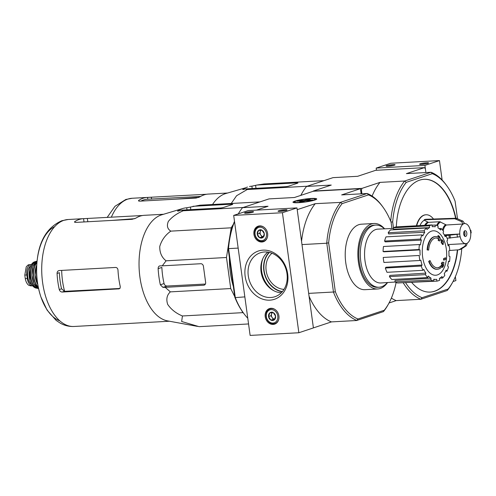 <?xml version="1.0" encoding="UTF-8"?>
<svg xmlns="http://www.w3.org/2000/svg" width="496" height="496" viewBox="0 0 496 496"><rect width="100%" height="100%" fill="white"/><g stroke="black" fill="none" stroke-linecap="round" stroke-linejoin="round"><path stroke-width="0.74" d="M252.861 212.201A4.557 0.564 172.2 0 1 248.105 213.094A4.557 0.564 172.2 0 1 244.59 213.094A4.557 0.564 172.2 0 1 248.98 211.854A4.557 0.564 172.2 0 1 253.543 211.866A4.557 0.564 172.2 0 1 252.861 212.201M286.366 210.36A4.557 0.564 172.2 0 1 281.61 211.253A4.557 0.564 172.2 0 1 278.095 211.253A4.557 0.564 172.2 0 1 282.484 210.013A4.557 0.564 172.2 0 1 287.048 210.025A4.557 0.564 172.2 0 1 286.366 210.36M282.422 212.728L233.684 215.407L250.127 335.42L298.859 332.742L282.422 212.728L296.961 207.898L248.229 210.577L233.684 215.407M296.961 207.898L313.404 327.912L298.859 332.742M270.959 308.289A8.196 6.789 -108.4 0 0 269.483 308.568A8.196 6.789 -108.4 0 0 265.62 318.488A8.196 6.789 -108.4 0 0 274.648 324.13A8.196 6.789 -108.4 0 0 278.752 315.084A8.196 6.789 -108.4 0 0 270.959 308.289M259.675 225.891A8.196 6.789 -108.4 0 0 258.193 226.17A8.196 6.789 -108.4 0 0 254.336 236.09A8.196 6.789 -108.4 0 0 263.364 241.732A8.196 6.789 -108.4 0 0 267.468 232.686A8.196 6.789 -108.4 0 0 259.675 225.891M269.849 300.161A25.439 21.068 71.6 0 1 246.289 263.655A25.439 21.068 71.6 0 1 283.123 261.628A25.439 21.068 71.6 0 1 269.849 300.161M279.98 211.383A3.763 0.465 172.2 0 1 285.262 210.657M246.475 213.224A3.763 0.465 172.2 0 1 251.757 212.499M270.754 297.513A23.157 19.177 71.6 0 1 248.626 277.803A23.157 19.177 71.6 0 1 261.187 252.514A23.157 19.177 71.6 0 1 285.832 268.702A23.157 19.177 71.6 0 1 275.764 296.422A23.157 19.177 71.6 0 1 270.754 297.513M281.306 292.776A22.438 18.581 71.6 0 1 262.186 276.557A22.438 18.581 71.6 0 1 267.803 252.123M259.507 237.627L257.257 234.143L258.528 230.466L262.043 230.268L264.294 233.759L263.029 237.435L259.507 237.627A4.21 3.484 71.6 0 1 257.257 234.143A4.21 3.484 71.6 0 1 258.528 230.466A4.21 3.484 71.6 0 1 262.043 230.268A4.21 3.484 71.6 0 1 264.294 233.759A4.21 3.484 71.6 0 1 263.029 237.435A4.21 3.484 71.6 0 1 259.507 237.627L263.413 236.741M266.488 233.635A6.832 5.654 71.6 0 1 258.72 239.928A6.832 5.654 71.6 0 1 257.126 228.29A6.832 5.654 71.6 0 1 266.488 233.635M267.338 237.429A7.744 6.411 71.6 0 1 263.705 241.137A7.744 6.411 71.6 0 1 255.18 235.811A7.744 6.411 71.6 0 1 258.819 226.443A7.744 6.411 71.6 0 1 263.953 227.236M260.741 230.262L260.319 231.502A3.646 3.019 71.6 0 1 261.113 230.249M263.419 236.728A3.646 3.019 71.6 0 1 260.809 235.079L261.931 236.828M260.809 235.079A3.646 3.019 71.6 0 1 260.152 233.312A3.646 3.019 71.6 0 1 260.319 231.502L259.681 233.337L260.809 235.079M260.952 229.66L258.528 230.466M259.681 233.337L257.257 234.143M270.797 320.025L268.547 316.541L269.818 312.864L273.333 312.672L275.584 316.157L274.313 319.833L270.797 320.025A4.21 3.484 71.6 0 1 268.547 316.541A4.21 3.484 71.6 0 1 269.818 312.864A4.21 3.484 71.6 0 1 273.333 312.672A4.21 3.484 71.6 0 1 275.584 316.157A4.21 3.484 71.6 0 1 274.313 319.833A4.21 3.484 71.6 0 1 270.797 320.025L274.697 319.145M277.772 316.033A6.832 5.654 71.6 0 1 270.004 322.326A6.832 5.654 71.6 0 1 268.41 310.688A6.832 5.654 71.6 0 1 277.772 316.033M278.622 319.827A7.744 6.411 71.6 0 1 274.989 323.535A7.744 6.411 71.6 0 1 266.464 318.209A7.744 6.411 71.6 0 1 270.109 308.841A7.744 6.411 71.6 0 1 275.243 309.634M272.031 312.66L271.603 313.9A3.646 3.019 71.6 0 1 272.397 312.647M274.703 319.126A3.646 3.019 71.6 0 1 272.093 317.483L273.222 319.226M272.093 317.483A3.646 3.019 71.6 0 1 271.442 315.71A3.646 3.019 71.6 0 1 271.603 313.9L270.971 315.735L272.093 317.483M272.236 312.058L269.818 312.864M270.971 315.735L268.547 316.541M394.394 165.205A4.557 0.564 172.2 0 1 389.633 166.098A4.557 0.564 172.2 0 1 386.117 166.098A4.557 0.564 172.2 0 1 390.507 164.858A4.557 0.564 172.2 0 1 395.07 164.87A4.557 0.564 172.2 0 1 394.394 165.205M427.899 163.364A4.557 0.564 172.2 0 1 423.138 164.257A4.557 0.564 172.2 0 1 419.622 164.257A4.557 0.564 172.2 0 1 424.012 163.017A4.557 0.564 172.2 0 1 428.575 163.029A4.557 0.564 172.2 0 1 427.899 163.364M442.122 180.017L439.462 160.58L424.917 165.404L376.185 168.088L376.483 170.271M439.462 160.58L390.724 163.258L376.185 168.088M455.359 276.669L455.898 280.593L453.04 281.542M424.415 167.636L406.404 173.619L431.074 172.261L404.668 181.028L379.998 182.385L361.987 188.368L313.249 191.047L331.26 185.064L306.59 186.422L332.996 177.649L357.666 176.297L375.677 170.314L424.415 167.636L425.382 168.807L425.897 172.546L424.917 165.404M421.507 164.387A3.763 0.465 172.2 0 1 426.796 163.661M388.002 166.228A3.763 0.465 172.2 0 1 393.291 165.503M229.536 238.173L231.186 227.813L233.337 224.285M234.726 296.546L230.721 288.554L226.467 257.498L228.662 243.679M243.536 313.125L242.804 312.654L241.825 310.694M233.349 286.49A55.657 30.442 -93.1 0 1 229.406 257.709M427.558 249.848A63.767 9.759 -177.3 0 1 428.668 250.052L428.209 250.077A63.767 9.759 -177.3 0 0 427.106 249.872L427.558 249.848A16.399 8.965 -93.1 0 1 435.6 236.536A16.399 8.965 -93.1 0 1 439.307 237.745A62.8 49.867 -124.6 0 0 438.371 235.6A61.175 23.281 12.4 0 1 439.475 236.48A62.527 49.65 55.4 0 1 440.801 239.742A63.066 16.721 166.5 0 1 439.574 240.907A62.409 23.746 -167.6 0 0 438.489 240.033A62.831 16.659 -13.5 0 0 439.481 239.159L439.022 239.184A14.942 8.172 -93.1 0 0 435.761 237.993M427.106 249.872A16.399 8.965 -93.1 0 1 435.141 236.561L435.6 236.536M428.668 250.052A14.942 8.172 -93.1 0 1 435.984 237.975A14.942 8.172 -93.1 0 1 439.481 239.159M439.574 240.907L439.115 240.932A62.409 23.746 -167.6 0 0 438.03 240.058L438.489 240.033M438.03 240.058A62.831 16.659 -13.5 0 0 439.022 239.184M438.662 237.324A62.8 49.867 -124.6 0 0 437.912 235.625L438.371 235.6M428.687 261.404L429.139 261.38A63.767 24.62 -19 0 0 430.119 260.654L429.66 260.679A63.767 24.62 -19 0 1 428.687 261.404A16.399 8.965 -93.1 0 0 436.939 269.303L437.398 269.278A16.399 8.965 -93.1 0 1 429.139 261.38M442.463 265.906A62.8 52.557 -90.3 0 1 442.252 267.325L442.711 267.301A62.8 52.557 -90.3 0 0 443.04 264.969A16.399 8.965 -93.1 0 1 437.398 269.278M441.279 263.748L441.738 263.723A62.831 1.407 177.7 0 1 442.847 263.729L442.389 263.76A62.831 1.407 177.7 0 0 441.279 263.748A62.409 36.276 -31 0 0 442.041 262.285L442.5 262.26A63.066 1.414 -2.3 0 1 443.883 262.279A62.527 52.328 89.7 0 1 443.492 265.813A61.175 35.557 149 0 1 442.711 267.301M441.738 263.723A62.409 36.276 -31 0 0 442.5 262.26M442.389 263.76A14.942 8.172 -93.1 0 1 437.398 267.815M442.847 263.729A14.942 8.172 -93.1 0 1 437.627 267.809A14.942 8.172 -93.1 0 1 430.119 260.654M444.032 258.614L443.573 258.639A62.794 51.993 -108.4 0 1 443.604 260.084L444.063 260.059A62.794 51.993 -108.4 0 0 444.032 258.614A63.283 7.8 -7.8 0 0 445.631 257.858A61.814 51.181 71.6 0 1 445.656 259.296A63.085 7.775 172.2 0 1 444.063 260.059M443.573 258.639A63.283 7.8 -7.8 0 0 445.172 257.883L445.631 257.858M441.558 241.788L441.099 241.812A62.794 51.993 -108.4 0 1 441.465 243.232L441.924 243.207A62.794 51.993 -108.4 0 0 441.558 241.788A63.085 7.775 -7.8 0 0 442.134 241.527A62.496 51.751 -108.4 0 0 441.713 240.014A62.837 7.744 -7.8 0 0 442.221 239.773A62.186 51.491 71.6 0 1 442.643 241.285A63.085 7.775 -7.8 0 0 443.151 241.025A61.814 51.181 71.6 0 1 443.523 242.451A63.283 7.8 172.2 0 1 443.009 242.705A62.186 51.491 71.6 0 1 443.368 244.224A63.457 7.818 172.2 0 1 442.854 244.466A62.496 51.751 -108.4 0 0 442.5 242.953A63.283 7.8 172.2 0 1 441.924 243.207M442.085 243.139A62.496 51.751 -108.4 0 1 442.395 244.491L442.854 244.466M442.599 241.106A63.085 7.775 -7.8 0 0 442.699 241.05L443.151 241.025M441.099 241.812A63.085 7.775 -7.8 0 0 441.676 241.552A62.496 51.751 -108.4 0 0 441.26 240.039A62.837 7.744 -7.8 0 0 441.769 239.797L442.221 239.773M441.26 240.039L441.713 240.014M441.676 241.552L442.134 241.527M391.945 228.489L391.09 222.227A63.674 34.825 -93.1 0 0 383.278 207.551A63.674 34.825 -93.1 0 0 368.478 194.885L342.135 203.633A63.674 34.825 -93.1 0 0 328.662 242.959L326.752 242.99A65.044 35.576 -93.1 0 1 340.659 202.399L315.258 203.67L297.203 209.665M396.118 282.478A63.674 34.825 -93.1 0 1 388.573 303.825A63.674 34.825 -93.1 0 1 384.282 310.242L357.938 318.99A63.674 34.825 -93.1 0 1 335.327 291.642L328.662 242.959M387.568 282.534A32.792 17.937 -93.1 0 1 377.648 288.988L365.006 289.683A32.792 17.937 -93.1 0 1 345.483 260.332A32.792 17.937 -93.1 0 1 358.794 224.694A32.792 17.937 -93.1 0 1 361.41 224.192L374.046 223.498A32.792 17.937 -93.1 0 1 384.617 228.823M234.813 297.166L235.265 297.619A65.044 35.576 86.9 0 0 243.331 312.84L242.618 311.848A63.674 34.825 -93.1 0 1 234.813 297.166L228.141 248.484A63.674 34.825 -93.1 0 1 234.503 221.365M244.844 296.887L235.265 297.619M235.265 297.414L228.582 248.62L228.141 248.484M388.573 303.825L387.971 304.891A65.044 35.576 -93.1 0 1 383.47 311.6L356.835 320.447A65.044 35.576 -93.1 0 1 333.498 292.218L326.752 242.99M333.498 292.218L335.327 291.642M238.161 248.093L228.582 248.62M333.343 292.02L308.673 293.378M326.659 243.232L301.99 244.584M256.42 210.124L268.045 206.268L242.612 207.663L269.018 198.896L294.45 197.501L313.236 191.258L360.449 188.666L341.663 194.903L367.096 193.508L340.69 202.275M361.156 193.831L360.449 188.666M356.884 320.497L331.452 321.898L313.398 327.893M298.474 202.703A11.985 1.476 -7.8 0 0 316.659 199.156A11.985 1.476 -7.8 0 0 304.656 199.119A11.985 1.476 -7.8 0 0 293.093 202.38A11.985 1.476 -7.8 0 0 298.474 202.703M315.258 203.67A65.044 35.576 86.9 0 0 301.543 241.329M367.096 193.508L367.3 193.552A65.044 35.576 -93.1 0 1 382.565 206.553L383.278 207.551M309.064 296.23A65.044 35.576 86.9 0 0 331.452 321.898M242.612 207.663L242.432 207.799A65.044 35.576 86.9 0 0 238.285 213.881M234.54 221.631A65.044 35.576 86.9 0 0 228.52 248.391M243.331 312.84A65.044 35.576 86.9 0 0 247.771 318.227M357.938 318.99L356.835 320.447M383.47 311.6L384.282 310.242M368.478 194.885L367.3 193.552M340.659 202.399L342.135 203.633M283.991 289.379A20.038 16.597 71.6 0 1 267.152 274.908A20.038 16.597 71.6 0 1 271.988 253.233M387.388 282.546A31.118 17.019 -93.1 0 1 379.08 287.227A31.118 17.019 -93.1 0 1 360.549 259.383A31.118 17.019 -93.1 0 1 373.178 225.562A31.118 17.019 -93.1 0 1 375.664 225.085A31.118 17.019 -93.1 0 1 384.437 228.83M379.08 287.227L377.555 287.314A31.118 17.019 -93.1 0 1 359.03 259.464A31.118 17.019 -93.1 0 1 371.659 225.643A31.118 17.019 -93.1 0 1 374.139 225.172L375.664 225.085M377.648 288.988A32.792 17.937 -93.1 0 1 358.124 259.637A32.792 17.937 -93.1 0 1 371.43 224A32.792 17.937 -93.1 0 1 374.046 223.498M446.319 249.085A22.252 12.171 -93.1 0 1 437.478 274.896A22.252 12.171 -93.1 0 1 422.642 256.953A22.252 12.171 -93.1 0 1 431.489 231.142A22.252 12.171 -93.1 0 1 446.319 249.085M419.176 255.477L383.234 257.455L419.176 255.477A28.241 15.444 86.9 0 0 419.864 260.493L420.837 260.171A26.418 14.446 -93.1 0 0 422.077 265.056L421.271 266.048A28.241 15.444 86.9 0 0 422.945 270.332L423.751 269.347A26.418 14.446 -93.1 0 0 425.89 273.129L425.376 274.629A28.241 15.444 86.9 0 0 427.781 277.537L428.296 276.036A26.418 14.446 -93.1 0 0 431.018 278.138L430.869 279.924A28.241 15.444 86.9 0 0 433.64 281.009L433.789 279.223A26.418 14.446 -93.1 0 0 436.009 279.391L433.758 279.539M400.929 282.807L436.914 281.12L436.666 279.322A26.418 14.446 -93.1 0 1 436.009 279.391M436.914 281.12A28.241 15.444 86.9 0 0 439.63 280.221L439.382 278.417A26.418 14.446 -93.1 0 0 441.986 276.501L442.587 278.039A28.241 15.444 86.9 0 0 444.831 275.286L444.23 273.749A26.418 14.446 -93.1 0 0 446.164 270.103L447.026 271.151A28.241 15.444 86.9 0 0 448.458 266.966L447.597 265.924A26.418 14.446 -93.1 0 0 448.564 261.107L449.556 261.497A28.241 15.444 86.9 0 0 449.959 256.519L448.967 256.128A26.418 14.446 -93.1 0 0 448.818 250.883L449.791 250.554A28.241 15.444 86.9 0 0 449.103 245.539L448.13 245.867A26.418 14.446 -93.1 0 0 446.89 240.975L447.696 239.99A28.241 15.444 86.9 0 0 446.022 235.699L445.216 236.691A26.418 14.446 -93.1 0 0 443.077 232.909L443.585 231.409A28.241 15.444 86.9 0 0 441.186 228.495L440.671 229.995A26.418 14.446 -93.1 0 0 437.949 227.9L438.098 226.114A28.241 15.444 86.9 0 0 435.327 225.029L435.178 226.815A26.418 14.446 -93.1 0 0 433.113 226.635L432.295 226.672M432.053 224.917A28.241 15.444 86.9 0 0 429.338 225.816L393.396 227.794A28.241 15.444 86.9 0 1 396.112 226.889L432.053 224.917L432.301 226.715A26.418 14.446 -93.1 0 1 433.113 226.635M429.338 225.816L429.586 227.614L393.595 229.239L393.396 227.794M426.38 227.999A28.241 15.444 86.9 0 0 424.136 230.752L388.194 232.723A28.241 15.444 86.9 0 1 390.439 229.97L426.38 227.999L426.982 229.536A26.418 14.446 -93.1 0 1 429.586 227.614M424.136 230.752L424.737 232.289L388.678 233.963L388.194 232.723M421.941 234.887A28.241 15.444 86.9 0 0 420.509 239.072L384.567 241.05A28.241 15.444 86.9 0 1 386 236.865L421.941 234.887L422.803 235.929A26.418 14.446 -93.1 0 1 424.737 232.289M420.509 239.072L421.371 240.114L385.262 241.887L384.567 241.05M419.411 244.54A28.241 15.444 86.9 0 0 419.008 249.519L383.067 251.491A28.241 15.444 86.9 0 1 383.47 246.512L419.411 244.54L420.403 244.931A26.418 14.446 -93.1 0 1 421.371 240.114M419.008 249.519L420 249.91L383.867 251.807L383.067 251.491M420.149 255.155A26.418 14.446 -93.1 0 1 420 249.91M395.188 282.038L380.909 282.968A26.964 14.75 -93.1 0 1 364.783 258.918A26.964 14.75 -93.1 0 1 375.72 229.536A26.964 14.75 -93.1 0 1 377.952 229.121L393.483 228.42M430.869 279.924L394.928 281.895L395.045 280.463L431.018 278.138M425.376 274.629L389.434 276.607L389.85 275.398L425.89 273.129M421.271 266.048L385.33 268.02L385.975 267.226L422.077 265.056M394.928 281.895A28.241 15.444 86.9 0 0 397.699 282.987L433.64 281.009M389.434 276.607A28.241 15.444 86.9 0 0 391.84 279.515L427.781 277.537M385.33 268.02A28.241 15.444 86.9 0 0 387.004 272.31L422.945 270.332M383.234 257.455A28.241 15.444 86.9 0 0 383.923 262.471L419.864 260.493M432.09 225.203L435.327 225.029M439.047 228.613L441.186 228.495M444.763 235.767L446.022 235.699M448.08 245.601L449.103 245.539M448.496 261.559L449.556 261.497M445.656 271.225L447.026 271.151M439.791 278.194L442.587 278.039M231.638 273.997A56.476 30.888 -93.1 0 1 231.229 271.008M259.985 201.897L200.043 205.189L186.725 207.774A58.776 32.147 86.9 0 0 182.807 208.494A58.776 32.147 86.9 0 0 178.002 210.67C177.283 211.178 177.556 211.259 178.814 210.924L181.331 210.161L183.235 210.769C176.83 213.503 171.864 217.05 168.342 221.414C166.569 225.699 167.388 228.935 170.81 231.13C165.335 234.986 161.653 240.089 159.762 246.431C159.625 252.693 161.739 257.486 166.092 260.815L226.467 257.498M170.81 231.13L231.186 227.813M183.235 210.769L243.176 207.477M181.331 210.161L219.852 208.041A2.734 0.335 -7.8 0 0 223.591 207.433L232.314 204.538A2.734 0.335 -7.8 0 0 232.736 204.29A2.734 0.335 -7.8 0 0 231.483 204.178L192.969 206.299M166.092 260.815L162.254 265.844L159.991 265.875C158.782 266.054 158.162 266.984 158.131 268.665A58.776 32.147 86.9 0 0 160.338 284.791L162.936 287.37L165.199 287.339L170.345 291.871C166.898 295.052 166.011 299.224 167.691 304.383C171.126 309.461 176.043 313.323 182.429 315.971L181.648 321.501L199.113 326.666L248.552 323.95M182.429 315.971L242.804 312.654M170.345 291.871L230.721 288.554M165.199 287.339L203.72 285.219A2.734 2.263 -108.4 0 0 204.209 285.126A2.734 2.263 -108.4 0 0 205.635 282.41L203.422 266.284A2.734 2.263 -108.4 0 0 200.775 263.723L162.254 265.844M119.443 288.641L118.538 288.945C119.883 288.709 120.435 287.804 120.193 286.217A53.562 29.295 -93.1 0 1 117.986 270.097C117.781 268.429 116.988 267.549 115.593 267.449L59.247 270.543C57.846 270.797 57.121 271.765 57.065 273.445L59.353 272.688A49.327 26.976 86.9 0 0 61.56 288.808L64.623 291.326A49.724 27.193 -93.1 0 1 61.684 270.413M119.995 288.461L64.623 291.326M54.678 226.629A48.422 26.48 86.9 0 0 36.741 274.877A48.422 26.48 86.9 0 0 59.855 320.869M57.065 273.445A53.562 29.295 86.9 0 0 59.272 289.565C59.774 291.133 60.748 291.958 62.192 292.039L119.028 288.852M59.247 270.543L58.745 270.642M142.631 215.506L83.564 218.662A53.562 29.295 86.9 0 0 83.396 218.668A53.562 29.295 86.9 0 0 79.118 219.492A53.562 29.295 86.9 0 0 74.84 221.557L74.456 222.053L75.739 222.406L132.091 219.306L135.761 218.209A53.562 29.295 -93.1 0 1 140.039 216.144A53.562 29.295 -93.1 0 1 144.311 215.32A53.562 29.295 -93.1 0 1 144.485 215.314M169.446 321.228L150.189 322.288A53.562 29.295 -93.1 0 1 150.021 322.295L89.1 325.643A53.562 29.295 86.9 0 0 89.274 325.636A53.562 29.295 86.9 0 0 90.954 325.457M88.641 325.636L89.088 325.568M158.131 268.665L161.863 267.431A51.838 28.353 86.9 0 0 164.071 283.551L160.338 284.791M197.427 326.368L167.518 320.875A53.562 29.295 -93.1 0 1 139.196 269.694A53.562 29.295 -93.1 0 1 161.206 214.979A53.562 29.295 -93.1 0 1 161.684 214.83L182.807 208.494M178.058 211.11L178.002 210.67L177.599 211.054M159.991 265.875L159.557 265.949M205.4 284.041L166.966 286.031C165.54 285.944 164.573 285.113 164.071 283.551M302.982 200.892L299.206 202.145L301.487 202.021L305.269 200.762L311.209 200.44L312.66 199.956L306.72 200.279L310.502 199.026L308.221 199.15L304.439 200.409L298.499 200.731L297.042 201.215L302.982 200.892L303.068 201.494M296.137 201.066A10.428 1.283 172.2 0 1 307.036 199.026A10.428 1.283 172.2 0 1 315.078 199.026A10.428 1.283 172.2 0 1 305.028 201.86A10.428 1.283 172.2 0 1 294.581 201.829A10.428 1.283 172.2 0 1 296.137 201.066M306.776 200.682L306.72 200.279M304.519 201.01L304.439 200.409M308.301 199.758L308.221 199.15M298.555 201.134L298.499 200.731M32.593 285.808A8.928 4.886 -93.1 0 1 32.538 285.808A8.928 4.886 -93.1 0 1 27.299 278.473L26.821 274.982A8.928 4.886 -93.1 0 1 31.081 264.492A8.928 4.886 -93.1 0 1 31.403 264.492M32.538 285.808L30.87 285.901L28.743 285.281C27.02 283.991 25.86 281.759 25.277 278.585L24.8 275.094L26.226 266.885L27.863 265.137L31.081 264.492M31.725 284.617A10.019 5.481 -93.1 0 1 27.559 275.385A10.019 5.481 -93.1 0 1 30.684 265.751M28.03 278.616A7.942 4.346 -93.1 0 1 27.677 272.118M212.542 204.501A53.562 29.295 -93.1 0 1 225.19 193.731A53.562 29.295 -93.1 0 1 225.668 193.583L245.396 187.866A59.067 32.302 86.9 0 0 243.158 189.069C242.445 189.571 242.711 189.658 243.97 189.323L245.309 188.914L285.045 186.732A2.734 0.335 -7.8 0 0 288.784 186.124L297.507 183.222A2.734 0.335 -7.8 0 0 297.935 182.981A2.734 0.335 -7.8 0 0 296.682 182.869L256.947 185.051L264.021 183.942L323.962 180.649M231.223 203.478L236.586 195.734L247.213 189.528L245.309 188.914M242.755 189.453L243.158 189.069L243.214 189.503M245.396 187.866L247.485 187.035M252.204 188.536L251.881 186.174A59.067 32.302 86.9 0 0 249.519 186.496M251.881 186.174L256.947 185.051M463.872 233.79A2.914 1.593 -93.1 0 1 463.822 234.689M464.87 230.733A2.914 1.593 -93.1 0 1 465.099 230.683A2.914 1.593 -93.1 0 1 466.854 233.511A2.914 1.593 -93.1 0 1 465.422 236.505A2.914 1.593 -93.1 0 1 463.686 233.901A2.914 1.593 -93.1 0 1 464.87 230.733M449.785 250.486L459.178 249.767L461.168 249.11L466.352 245.718L467.325 243.114A10.019 5.481 -93.1 0 0 470.729 233.188L470.778 232.804M470.772 233.17A10.1 5.524 -93.1 0 0 470.4 230.485L470.413 230.119L470.357 230.497A10.019 5.481 -93.1 0 0 464.709 223.591L464.653 223.597A10.019 5.481 -93.1 0 1 464.709 223.591M464.653 223.597L462.985 221.135L456.202 218.246L425.698 219.294A16.486 9.015 -93.1 0 0 424.247 219.778L424.309 220.243L428.445 222.357L439.797 221.731L446.381 225.004L463.183 224A10.1 5.524 -93.1 0 1 464.64 223.516M447.101 238.285L460.121 236.71A10.1 5.524 -93.1 0 1 459.755 234.019L459.798 234.007A10.019 5.481 -93.1 0 1 463.196 224.08M460.121 236.71L460.164 236.691A10.019 5.481 -93.1 0 0 465.812 243.604L448.992 244.528A10.019 5.481 -93.1 0 1 447.814 244.361M467.337 243.195A10.1 5.524 -93.1 0 1 465.88 243.679L465.868 243.598A10.019 5.481 -93.1 0 1 465.812 243.604M424.247 219.778L454.751 218.73L461.528 221.619L463.183 224M465.88 243.679L464.901 246.202L459.005 249.786M465.75 243.604L449.054 244.522A10.019 5.481 -93.1 0 1 448.992 244.528M447.913 244.813A10.267 5.611 -93.1 0 0 448.328 244.807L447.975 245.092M459.755 234.019L444.738 235.712M459.798 234.007L444.28 234.862M424.309 220.243A16.015 8.761 86.9 0 0 420 225.581M433.485 219.027A20.95 11.458 86.9 0 0 426.039 214.768A20.95 11.458 86.9 0 0 416.708 225.761M361.987 188.368L361.404 190.055L360.642 190.098M411.761 282.503A4.557 2.492 86.9 0 0 412.033 282.856A56.476 30.888 86.9 0 0 430.286 292.082A56.476 30.888 86.9 0 0 457.659 249.891M455.923 218.259A56.476 30.888 86.9 0 0 424.086 179.298A56.476 30.888 86.9 0 0 396.304 226.883M461.621 248.825L461.702 249.432A63.587 34.776 -93.1 0 1 452.513 282.509A63.587 34.776 -93.1 0 1 448.136 289.038L422.04 297.699A63.587 34.776 -93.1 0 1 405.672 282.838M457.479 218.593L455.099 201.215A63.587 34.776 -93.1 0 0 447.231 186.372L446.468 185.312A65.044 35.576 -93.1 0 0 431.074 172.261L432.332 173.674A63.587 34.776 -93.1 0 1 447.231 186.372M432.332 173.674L406.236 182.342L404.668 181.028A65.044 35.576 -93.1 0 0 390.699 221.259M393.464 227.757L392.671 221.941A63.587 34.776 -93.1 0 1 406.236 182.342M361.404 190.055L361.919 193.793M452.513 282.509L451.875 283.65A65.044 35.576 -93.1 0 1 447.268 290.482L420.862 299.255L396.192 300.607L389.031 302.988M306.59 186.422A65.044 35.576 86.9 0 0 301.983 193.254L301.345 194.395A63.587 34.776 86.9 0 0 300.799 195.387M301.983 193.254A65.044 35.576 86.9 0 0 300.855 195.368M379.998 182.385A65.044 35.576 86.9 0 0 372.105 196.081M391.369 298.102A65.044 35.576 86.9 0 0 396.192 300.607M422.04 297.699L420.862 299.255A65.044 35.576 -93.1 0 1 403.322 282.968M392.671 221.941L391.418 221.966M448.136 289.038L447.268 290.482M430.131 292.088A56.476 30.888 86.9 0 0 457.355 249.91M455.619 218.265A56.476 30.888 86.9 0 0 423.937 179.304M425.884 214.78A20.95 11.458 86.9 0 0 425.735 214.787A20.95 11.458 86.9 0 0 416.404 225.779M464.219 231.266A2.914 1.593 -93.1 0 1 464.355 231.434A2.914 1.593 -93.1 0 1 464.597 235.842A2.914 1.593 -93.1 0 1 464.479 236.028A3.46 1.891 -93.1 0 0 464.213 231.266M200.613 196.435L147.796 199.231A51.739 28.297 86.9 0 0 147.473 199.243A51.739 28.297 86.9 0 0 143.344 200.037A51.739 28.297 86.9 0 0 140.833 201.097M147.796 199.231L147.548 197.414A53.562 29.295 86.9 0 0 147.374 197.427A53.562 29.295 86.9 0 0 143.096 198.245A53.562 29.295 86.9 0 0 138.818 200.31L138.434 200.812L139.717 201.159L196.069 198.059L199.739 196.962A53.562 29.295 -93.1 0 1 204.017 194.897A53.562 29.295 -93.1 0 1 208.289 194.079A53.562 29.295 -93.1 0 1 208.463 194.066M147.548 197.414L206.609 194.258M247.213 189.528L307.154 186.229M268.268 286.614A24.856 20.578 71.6 0 1 261.045 264.858M273.612 290.631A24.335 20.156 71.6 0 1 262.923 258.447M282.193 291.828A22.729 18.823 71.6 0 1 264.982 275.627A22.729 18.823 71.6 0 1 269.08 252.352M282.404 291.58A22.469 18.606 71.6 0 1 265.242 275.54A22.469 18.606 71.6 0 1 269.396 252.421M63.891 220.329A53.562 29.295 -93.1 0 1 68.163 219.505L61.851 220.714C47.889 226.895 39.717 239.63 37.336 258.9C35.687 272.099 36.896 284.828 40.957 297.092L47.083 310.099L56.178 320.435L60.456 323.268C64.703 325.618 69.235 326.684 74.04 326.473A53.562 29.295 -93.1 0 1 42.148 278.541A53.562 29.295 -93.1 0 1 63.891 220.329M61.56 288.808L59.272 289.565M64.288 291.344L62.192 292.039M87.811 221.743L87.37 218.544M84.016 221.948L83.564 218.662M74.952 222.369L74.84 221.557M187.004 209.845L186.725 207.774M190.799 209.641L190.445 207.061M166.966 286.031L162.936 287.37M204.662 284.909L203.72 285.219M231.564 204.786L231.483 204.178M25.277 278.585L27.299 278.473M24.8 275.094L26.821 274.982M37.057 278.944A14.39 7.874 -93.1 0 1 36.611 270.797M37.832 284.667A14.347 7.849 -93.1 0 1 36.754 265.031A14.167 7.75 -93.1 0 0 37.839 284.685M38.273 287.054A14.018 7.663 -93.1 0 1 33.672 275.051A14.018 7.663 -93.1 0 1 36.927 262.613M38.359 287.475A14.198 7.762 -93.1 0 1 33.412 275.063A14.198 7.762 -93.1 0 1 36.964 262.179M38.545 288.381A13.993 7.651 -93.1 0 1 31.992 275.137A13.993 7.651 -93.1 0 1 37.057 261.256L33.096 266.426L31.93 275.144L34.044 283.681L38.545 288.387M34.41 284.27A13.814 7.552 -93.1 0 1 33.393 265.8M38.223 288.25A13.466 7.366 -93.1 0 1 30.665 275.757A13.466 7.366 -93.1 0 1 36.165 261.572A13.466 7.366 -93.1 0 1 36.747 261.423M36.053 288.095L38.558 288.443A13.64 7.459 -93.1 0 1 37.646 288.393A13.64 7.459 -93.1 0 1 30.361 275.416A13.64 7.459 -93.1 0 1 35.96 261.404A13.64 7.459 -93.1 0 1 36.165 261.349A13.64 7.459 -93.1 0 1 37.064 261.2L34.608 261.82A13.299 7.273 -93.1 0 1 34.608 261.82L34.596 261.82A13.299 7.273 -93.1 0 0 29.128 275.305A13.299 7.273 -93.1 0 0 36.053 288.095L33.821 287.01L31.564 284.363L30.027 280.897L29.413 269.595L30.547 266.048L31.905 263.81L34.596 261.82M30.845 282.813A12.946 7.08 -93.1 0 1 30.014 267.635M296.763 183.47L296.682 182.869M255.998 188.325L255.607 185.461M443.195 230.857A10.019 5.481 -93.1 0 1 446.381 225.004M442.488 229.939A10.267 5.611 -93.1 0 1 445.588 224.8M437.36 225.736A13.423 7.341 -93.1 0 1 440.591 221.929M436.592 225.407A13.665 7.471 -93.1 0 1 439.797 221.731M425.642 225.271A13.665 7.471 -93.1 0 1 428.445 222.357M424.675 225.32A13.907 7.607 -93.1 0 1 427.651 222.152M449.382 238.154A15.853 8.668 -93.1 0 1 449.016 235.464M450.449 238.055A15.599 8.531 -93.1 0 1 450.077 235.371M457.473 237.224A12.58 6.882 -93.1 0 1 457.107 234.534M461.348 249.004A15.599 8.531 -93.1 0 1 459.897 249.482M466.352 245.718A12.58 6.882 -93.1 0 1 464.901 246.202M461.528 221.619A12.58 6.882 -93.1 0 1 462.985 221.135M455.712 218.934A15.599 8.531 -93.1 0 1 457.163 218.451M454.751 218.73A15.853 8.668 -93.1 0 1 456.202 218.246M111.346 217.223A53.562 29.295 -93.1 0 1 127.869 199.082A53.562 29.295 -93.1 0 1 132.141 198.264L125.829 199.466L114.967 206.305L107.161 217.453M138.93 201.122L138.818 200.31M151.602 199.125L151.348 197.296M263.705 241.137L265.335 240.597M258.819 226.443L260.456 225.897M274.989 323.535L276.619 322.995M270.109 308.841L271.74 308.295M111.495 220.441L134.825 218.668M163.562 214.266L144.311 215.32M83.396 218.668L68.163 219.505M89.274 325.636L74.04 326.473M294.581 201.829L293.954 202.647M315.078 199.026L315.909 199.64M37.857 284.816L35.086 274.97L36.76 264.876M29.041 264.635L27.863 265.137M470.828 230.231L471.2 232.928M227.54 193.018L208.289 194.079M147.374 197.427L132.141 198.264M175.472 199.194L198.809 197.42"/></g></svg>
